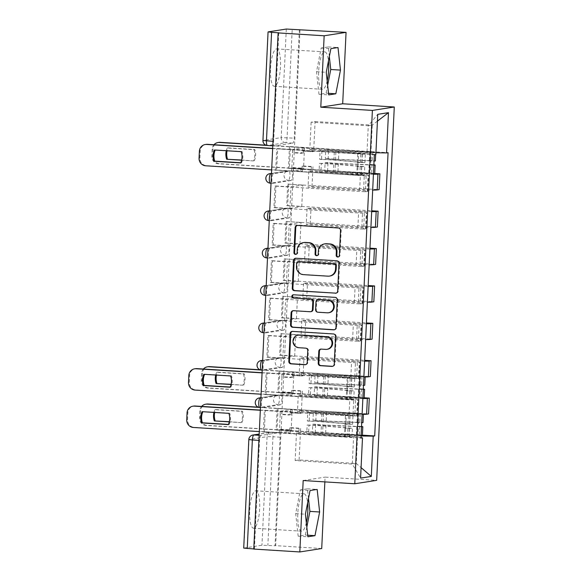 <?xml version="1.0" encoding="UTF-8"?>
<svg xmlns="http://www.w3.org/2000/svg" width="581" height="581" viewBox="0 0 581 581"><rect width="100%" height="100%" fill="white"/><g stroke="black" fill="none" stroke-linecap="round" stroke-linejoin="round"><path stroke-width="0.44" stroke-dasharray="2.9 2.18" d="M338.338 256.918A1.649 1.59 -98.9 0 0 339.994 255.371L341.178 230.381A2.36 2.273 -98.9 0 0 339.013 227.883L298.14 225.334A2.36 2.273 -98.9 0 0 297.349 225.428M296.099 254.282A1.649 1.59 -98.9 0 0 297.755 252.735L297.908 249.496L297.269 249.598M317.219 255.604A1.649 1.59 -98.9 0 0 318.875 254.05L319.027 250.818L318.388 250.919M280.412 404.812L262.343 407.63A4.808 1.264 -86.4 0 1 262.271 407.637A4.808 1.264 -86.4 0 1 261.305 402.902A4.808 1.264 -86.4 0 1 262.801 398.043L280.863 395.225A4.808 1.264 -86.4 0 1 280.943 395.225A4.808 1.264 -86.4 0 1 281.916 399.822A4.808 1.264 -86.4 0 1 280.412 404.812L277.871 404.652A4.808 1.264 93.6 0 0 279.374 399.663A4.808 1.264 93.6 0 0 278.393 395.065A4.808 1.264 93.6 0 0 278.321 395.065L260.913 397.782M282.177 367.432L264.108 370.25A4.808 1.264 -86.4 0 1 264.035 370.25A4.808 1.264 -86.4 0 1 263.062 365.514A4.808 1.264 -86.4 0 1 264.558 360.663L282.627 357.845A4.808 1.264 -86.4 0 1 282.7 357.838A4.808 1.264 -86.4 0 1 283.681 362.435A4.808 1.264 -86.4 0 1 282.177 367.432L279.635 367.272A4.808 1.264 93.6 0 0 281.131 362.275A4.808 1.264 93.6 0 0 280.158 357.678A4.808 1.264 93.6 0 0 280.086 357.685L262.67 360.402M283.942 330.044L265.873 332.869A4.808 1.264 -86.4 0 1 265.8 332.869A4.808 1.264 -86.4 0 1 264.827 328.134A4.808 1.264 -86.4 0 1 266.323 323.283L284.392 320.458A4.808 1.264 -86.4 0 1 284.465 320.458A4.808 1.264 -86.4 0 1 285.445 325.055A4.808 1.264 -86.4 0 1 283.942 330.044L281.393 329.885A4.808 1.264 93.6 0 0 282.896 324.895A4.808 1.264 93.6 0 0 281.923 320.298A4.808 1.264 93.6 0 0 281.843 320.305L264.435 323.021M285.699 292.664L267.638 295.482A4.808 1.264 -86.4 0 1 267.565 295.489A4.808 1.264 -86.4 0 1 266.592 290.754A4.808 1.264 -86.4 0 1 268.088 285.896L286.157 283.078A4.808 1.264 -86.4 0 1 286.23 283.078A4.808 1.264 -86.4 0 1 287.203 287.675A4.808 1.264 -86.4 0 1 285.699 292.664L283.158 292.504A4.808 1.264 93.6 0 0 284.661 287.515A4.808 1.264 93.6 0 0 283.681 282.918A4.808 1.264 93.6 0 0 283.608 282.918L266.2 285.634M287.464 255.284L269.395 258.102A4.808 1.264 -86.4 0 1 269.323 258.102A4.808 1.264 -86.4 0 1 268.357 253.367A4.808 1.264 -86.4 0 1 269.853 248.515L287.915 245.698A4.808 1.264 -86.4 0 1 287.994 245.69A4.808 1.264 -86.4 0 1 288.968 250.288A4.808 1.264 -86.4 0 1 287.464 255.284L284.922 255.124A4.808 1.264 93.6 0 0 286.426 250.128A4.808 1.264 93.6 0 0 285.445 245.531A4.808 1.264 93.6 0 0 285.373 245.538L267.964 248.254M289.229 217.897L271.16 220.715A4.808 1.264 -86.4 0 1 271.087 220.722A4.808 1.264 -86.4 0 1 270.114 215.987A4.808 1.264 -86.4 0 1 271.61 211.135L289.679 208.31A4.808 1.264 -86.4 0 1 289.752 208.31A4.808 1.264 -86.4 0 1 290.732 212.907A4.808 1.264 -86.4 0 1 289.229 217.897L286.68 217.737A4.808 1.264 93.6 0 0 288.183 212.748A4.808 1.264 93.6 0 0 287.21 208.151A4.808 1.264 93.6 0 0 287.137 208.158L269.722 210.874M290.994 180.517L272.925 183.335A4.808 1.264 -86.4 0 1 272.852 183.342A4.808 1.264 -86.4 0 1 271.879 178.607A4.808 1.264 -86.4 0 1 273.375 173.748L291.444 170.93A4.808 1.264 -86.4 0 1 291.517 170.93A4.808 1.264 -86.4 0 1 292.497 175.527A4.808 1.264 -86.4 0 1 290.994 180.517L288.445 180.357A4.808 1.264 93.6 0 0 289.948 175.368A4.808 1.264 93.6 0 0 288.975 170.77A4.808 1.264 93.6 0 0 288.895 170.77L271.487 173.487M270.535 68.376A18.745 4.931 -86.4 0 1 276.687 48.898A18.745 4.931 -86.4 0 1 280.492 66.822A18.745 4.931 -86.4 0 1 274.348 86.308A18.745 4.931 -86.4 0 1 270.535 68.376M327.176 80.861A18.745 4.931 -86.4 0 1 322.47 89.314A18.745 4.931 -86.4 0 1 318.657 71.383A18.745 4.931 -86.4 0 1 324.808 51.905A18.745 4.931 -86.4 0 1 328.447 61.099M249.699 510.263A18.745 4.931 -86.4 0 1 255.843 490.778A18.745 4.931 -86.4 0 1 259.656 508.709A18.745 4.931 -86.4 0 1 253.505 528.187A18.745 4.931 -86.4 0 1 249.699 510.263M306.332 522.74A18.745 4.931 -86.4 0 1 301.633 531.194A18.745 4.931 -86.4 0 1 297.821 513.27A18.745 4.931 -86.4 0 1 303.965 493.785A18.745 4.931 -86.4 0 1 307.603 502.986M243.715 548.101L261.958 545.218L275.031 545.755L280.151 437.202A4.808 1.264 93.6 0 0 279.178 432.605A4.808 1.264 93.6 0 0 279.105 432.613L261.036 435.43L259.141 435.307M321.714 548.529L275.67 545.653L300.014 29.486M324.859 481.896L325.084 477.124L376.677 480.349M275.031 545.755L275.67 545.653M253.774 549.074L254.413 548.972L253.781 548.936M278.757 32.805L273.636 141.357A4.808 1.264 93.6 0 0 274.617 145.954A4.808 1.264 93.6 0 0 274.69 145.954L292.751 143.137L285.583 142.686A4.808 1.264 93.6 0 0 287.087 137.69L292.207 29.137M373.43 174.249A11.054 0.617 -177.3 0 1 364.352 173.901L312.76 170.683L308.801 171.301L360.394 174.518A11.054 0.617 -177.3 0 1 368.499 175.498A11.054 0.617 -177.3 0 1 368.1 175.644L366.153 175.949L365.413 191.766L367.359 191.461A11.054 0.617 2.7 0 0 367.758 191.316A11.054 0.617 2.7 0 0 359.654 190.336L308.061 187.111L312.019 186.494L363.612 189.718A11.054 0.617 2.7 0 0 372.682 190.06M289.418 168.156L288.459 168.301L289.476 146.739L290.435 146.586L289.418 168.156L374.752 173.487M288.459 168.301L303.5 169.245L291.691 171.083L292.708 149.52L277.667 148.576L276.65 170.146L291.691 171.083M276.65 170.146L366.153 175.949M274.951 186.109L275.902 185.964L274.886 207.526L273.934 207.678L274.951 186.109L365.413 191.766M275.902 185.964L290.943 186.9L302.752 185.056L301.735 206.625L286.702 205.689L287.718 184.119L302.752 185.056M287.718 184.119L379.139 189.624M371.666 211.629A11.054 0.617 -177.3 0 1 362.595 211.288L311.002 208.063L307.044 208.681L358.637 211.905A11.054 0.617 -177.3 0 1 366.742 212.886A11.054 0.617 -177.3 0 1 366.342 213.024L364.396 213.329L363.648 229.146L365.594 228.841A11.054 0.617 2.7 0 0 365.994 228.696A11.054 0.617 2.7 0 0 357.889 227.716L306.296 224.498L310.254 223.881L361.847 227.098A11.054 0.617 2.7 0 0 370.918 227.447M288.677 183.966L287.653 205.536L371.709 210.787M287.653 205.536L286.702 205.689M274.886 207.526L289.926 208.47L301.735 206.625M273.934 207.678L364.396 213.329M273.186 223.496L274.145 223.344L273.128 244.913L272.169 245.059L273.186 223.496L363.648 229.146M274.145 223.344L289.178 224.288L300.994 222.443L299.978 244.005L284.937 243.069L285.954 221.499L300.994 222.443M285.954 221.499L377.374 227.004M369.901 249.009A11.054 0.617 -177.3 0 1 360.83 248.668L309.237 245.443L305.279 246.061L356.872 249.285A11.054 0.617 -177.3 0 1 364.977 250.266A11.054 0.617 -177.3 0 1 364.577 250.411L362.631 250.716L361.883 266.526L363.829 266.221A11.054 0.617 2.7 0 0 364.229 266.083A11.054 0.617 2.7 0 0 356.124 265.103L304.531 261.878L308.489 261.261L360.082 264.486A11.054 0.617 2.7 0 0 369.16 264.827M286.912 221.354L285.896 242.916L369.944 248.167M285.896 242.916L284.937 243.069M273.128 244.913L288.161 245.85L299.978 244.005M272.169 245.059L362.631 250.716M271.421 260.876L272.38 260.731L271.363 282.293L270.405 282.446L271.421 260.876L361.883 266.526M272.38 260.731L287.421 261.668L299.23 259.823L298.213 281.393L283.172 280.449L284.189 258.886L299.23 259.823M284.189 258.886L375.609 264.384M368.143 286.397A11.054 0.617 -177.3 0 1 359.065 286.048L307.472 282.831L303.514 283.448L355.107 286.665A11.054 0.617 -177.3 0 1 363.212 287.646A11.054 0.617 -177.3 0 1 362.813 287.791L360.866 288.096L360.118 303.914L362.072 303.609A11.054 0.617 2.7 0 0 362.464 303.464A11.054 0.617 2.7 0 0 354.359 302.483L302.766 299.259L306.724 298.641L358.324 301.866A11.054 0.617 2.7 0 0 367.395 302.214M285.148 258.734L284.131 280.303L368.18 285.554M284.131 280.303L283.172 280.449M271.363 282.293L286.404 283.237L298.213 281.393M270.405 282.446L360.866 288.096M269.657 298.256L270.615 298.111L269.599 319.681L268.64 319.826L269.657 298.256L360.118 303.914M270.615 298.111L285.656 299.048L297.465 297.203L296.448 318.773L281.407 317.836L282.424 296.266L297.465 297.203M282.424 296.266L373.844 301.771M366.379 323.777A11.054 0.617 -177.3 0 1 357.3 323.435L305.708 320.211L301.75 320.828L353.342 324.053A11.054 0.617 -177.3 0 1 361.447 325.033A11.054 0.617 -177.3 0 1 361.055 325.171L359.102 325.476L358.361 341.294L360.307 340.989A11.054 0.617 2.7 0 0 360.707 340.844A11.054 0.617 2.7 0 0 352.602 339.87L301.009 336.646L304.967 336.029L356.56 339.246A11.054 0.617 2.7 0 0 365.631 339.594M283.383 296.121L282.366 317.684L366.415 322.934M282.366 317.684L281.407 317.836M269.599 319.681L284.639 320.618L296.448 318.773M268.64 319.826L359.102 325.476M267.899 335.644L268.85 335.491L267.834 357.061L266.882 357.206L267.899 335.644L358.361 341.294M268.85 335.491L283.891 336.435L295.7 334.591L294.683 356.153L279.65 355.216L280.667 333.647L295.7 334.591M280.667 333.647L372.087 339.151M364.614 361.164A11.054 0.617 -177.3 0 1 355.543 360.816L303.95 357.591L299.992 358.208L351.585 361.433A11.054 0.617 -177.3 0 1 359.69 362.413A11.054 0.617 -177.3 0 1 359.29 362.559L357.344 362.864L356.596 378.674L358.542 378.376A11.054 0.617 2.7 0 0 358.942 378.231A11.054 0.617 2.7 0 0 350.837 377.251L299.244 374.026L303.202 373.409L354.795 376.633A11.054 0.617 2.7 0 0 363.866 376.975M281.625 333.501L280.608 355.071L364.657 360.322M280.608 355.071L279.65 355.216M267.834 357.061L282.874 357.998L294.683 356.153M266.882 357.206L357.344 362.864M266.134 373.024L267.093 372.879L266.076 394.441L265.118 394.593L266.134 373.024L356.596 378.674M267.093 372.879L282.126 373.815L293.942 371.971L292.926 393.54L277.885 392.596L278.902 371.034L293.942 371.971M278.902 371.034L370.322 376.532M362.849 398.544A11.054 0.617 -177.3 0 1 353.778 398.196L302.185 394.978L298.227 395.596L349.82 398.813A11.054 0.617 -177.3 0 1 357.925 399.793A11.054 0.617 -177.3 0 1 357.526 399.939L355.579 400.244L354.831 416.061L356.778 415.756A11.054 0.617 2.7 0 0 357.177 415.611A11.054 0.617 2.7 0 0 349.072 414.631L297.479 411.406L301.437 410.789L353.03 414.013A11.054 0.617 2.7 0 0 362.108 414.362M279.86 370.881L278.844 392.451L364.171 397.782M278.844 392.451L277.885 392.596M266.076 394.441L281.11 395.385L292.926 393.54M265.118 394.593L355.579 400.244M264.37 410.411L265.328 410.259L264.311 431.828L263.353 431.973L264.37 410.411L354.831 416.061M265.328 410.259L280.369 411.195L292.178 409.358L291.161 430.92L276.12 429.984L277.137 408.414L292.178 409.358M277.137 408.414L368.557 413.919M298.227 395.596L297.479 411.406M299.992 358.208L299.244 374.026M301.75 320.828L301.009 336.646M303.514 283.448L302.766 299.259M305.279 246.061L304.531 261.878M307.044 208.681L306.296 224.498M308.801 171.301L308.061 187.111M301.437 410.789L302.185 394.978M303.202 373.409L303.95 357.591M304.967 336.029L305.708 320.211M306.724 298.641L307.472 282.831M308.489 261.261L309.237 245.443M310.254 223.881L311.002 208.063M312.019 186.494L312.76 170.683M313.776 149.114L315.076 121.552L311.118 122.17L368.267 125.743L366.967 153.304L309.818 149.731L313.776 149.114L370.925 152.68L372.225 125.126L368.267 125.743L377.744 114.334M311.118 122.17L309.818 149.731M315.076 121.552L372.225 125.126L377.425 121.138M303.18 480.538L325.084 477.124M296.463 432.976L295.163 460.537L352.311 464.103L356.269 463.485L357.569 435.932L300.421 432.358L296.463 432.976L353.611 436.549L352.311 464.103L360.59 478.098M295.163 460.537L299.121 459.912L356.269 463.485L361.084 467.625M299.121 459.912L300.421 432.358M375.929 152.759L370.925 152.68M366.967 153.304L375.849 154.597M275.692 170.298L276.709 148.729L374.346 154.829M276.709 148.729L277.667 148.576M289.476 146.739L304.517 147.676L292.708 149.52M290.435 146.586L388.072 152.687M278.096 408.269L277.079 429.831L362.406 435.162M263.353 431.973L360.99 438.074M304.517 147.676L303.5 169.245M357.569 435.932L361.084 435.982M277.079 429.831L276.12 429.984M264.311 431.828L279.352 432.765L291.161 430.92M361.012 437.624L353.611 436.549M254.413 548.972L259.533 440.42A4.808 1.264 -86.4 0 1 261.036 435.43M299.375 29.587L294.255 138.14A4.808 1.264 -86.4 0 1 292.751 143.137M289.926 208.47L290.943 186.9M288.161 245.85L289.178 224.288M286.404 283.237L287.421 261.668M284.639 320.618L285.656 299.048M282.874 357.998L283.891 336.435M281.11 395.385L282.126 373.815M279.352 432.765L280.369 411.195M329.34 56.553L328.287 46.93L321.17 48.041L316.522 71.717L318.991 94.289L326.108 93.178L327.655 85.269M326.108 93.178L328.534 93.33M318.991 94.289L328.708 94.899M316.522 71.717L326.239 72.327M321.17 48.041L330.887 48.644M328.287 46.93L338.004 47.533M308.496 498.433L307.443 488.81L300.333 489.921L295.685 513.604L298.155 536.169L305.265 535.057L306.819 527.156M305.265 535.057L307.698 535.21M298.155 536.169L307.872 536.779M295.685 513.604L305.403 514.207M300.333 489.921L310.051 490.531M307.443 488.81L317.161 489.42M325.135 243.817A7.546 7.27 -98.9 0 0 319.027 250.818M304.016 242.495A7.546 7.27 -98.9 0 0 297.908 249.496M336.087 293.165A2.36 2.273 -98.9 0 0 338.316 290.95L339.631 263.193A2.36 2.273 -98.9 0 0 337.467 260.702L296.593 258.146A2.36 2.273 -98.9 0 0 295.802 258.24M298.605 261.61A1.649 1.59 -98.9 0 0 297.269 263.142L296.63 263.244M330.066 275.997A7.546 7.27 -98.9 0 1 328.541 276.062L304.016 274.53A7.546 7.27 -98.9 0 1 297.109 266.556L297.269 263.142M294.182 294.676L293.543 294.778A1.649 1.59 -98.9 0 1 294.182 294.676L335.745 297.276A2.36 2.273 -98.9 0 1 337.902 299.767L336.595 327.524L335.956 327.626M334.365 329.739A2.36 2.273 -98.9 0 0 336.595 327.524M311.169 311.612A2.36 2.273 -98.9 0 1 310.697 311.634L294.117 310.595A2.36 2.273 -98.9 0 0 293.325 310.697M318.533 299.556A2.36 2.273 -98.9 0 0 316.63 301.742L316.26 309.622A2.36 2.273 -98.9 0 0 318.417 312.113L327.895 312.709A6.311 6.079 -98.9 0 0 329.166 312.651M327.553 349.232A6.311 6.079 -98.9 0 1 326.29 349.29L321.801 349.014A2.36 2.273 -98.9 0 0 321.01 349.108M298.699 335.084A6.311 6.079 -98.9 0 0 299.375 347.612L298.736 347.707M305.613 364.628A2.36 2.273 -98.9 0 0 307.843 362.413L308.402 350.532A2.36 2.273 -98.9 0 0 306.245 348.041L299.375 347.612M332.637 366.313A2.36 2.273 -98.9 0 0 334.867 364.098L336.181 336.348A2.36 2.273 -98.9 0 0 334.017 333.85L293.144 331.293A2.36 2.273 -98.9 0 0 292.352 331.395M213.968 144.734A7.212 6.943 -98.9 0 0 212.152 149.223L211.825 156.173A7.212 6.943 -98.9 0 0 218.427 163.791L303.572 169.115L303.718 165.999L302.12 166.246L301.975 169.361L311.227 169.942L312.825 169.688L312.97 166.573L303.718 165.999M303.572 169.115L301.975 169.361M304.429 150.9L304.575 147.785L302.977 148.032L302.832 151.147L313.682 151.481L313.827 148.366L370.511 151.902L338.941 150.733A11.293 0.632 -177.3 0 1 328.592 149.862L328.185 158.49A11.293 0.632 2.7 0 0 338.534 159.361L372.218 160.784L370.104 160.53L369.915 164.605L370.743 164.474L370.337 173.102L219.262 163.668A7.212 6.943 81.1 0 1 212.661 156.042L212.987 149.092A7.212 6.943 81.1 0 1 218.812 142.403M312.825 169.688L369.509 173.232L337.939 172.063A11.293 0.632 -177.3 0 1 327.59 171.192L324.714 171.119A14.416 0.806 2.7 0 0 337.931 172.237L373.452 173.784M327.59 171.192L327.996 162.564A11.293 0.632 2.7 0 0 338.345 163.435L372.029 164.859L369.915 164.605L369.509 173.232M327.996 162.564L325.12 162.498L324.714 171.119M325.12 162.498A14.416 0.806 2.7 0 0 338.338 163.61L373.859 165.157M373.881 164.743L370.743 164.474L370.939 160.4L375.341 160.937M374.745 173.632L370.337 173.102M241.667 160.015L253.469 160.937A15.019 14.467 -98.9 0 0 253.999 149.673L227.2 148.002A15.019 14.467 -98.9 0 0 226.27 150.733M253.469 160.937L241.623 160.196M304.575 147.785L266.81 145.424M328.185 158.49L325.316 158.424A14.416 0.806 2.7 0 0 338.527 159.535L374.048 161.082M328.592 149.862L325.723 149.796L325.316 158.424M325.723 149.796A14.416 0.806 2.7 0 0 338.934 150.907L369.727 152.36L375.747 152.309L371.346 151.779L266.011 145.192M254.296 160.806A15.019 14.467 -98.9 0 0 254.827 149.542L228.028 147.872A15.019 14.467 -98.9 0 0 227.062 150.784M302.832 151.147L312.084 151.728L312.237 148.613L302.977 148.032M312.237 148.613L313.827 148.366M312.084 151.728L313.682 151.481M311.227 169.942L311.372 166.827L312.97 166.573M311.372 166.827L302.12 166.246M370.511 151.902L370.104 160.53L370.939 160.4L371.346 151.779M254.827 149.542L253.999 149.673M228.028 147.872L227.2 148.002M272.671 148.402L292.635 149.651L292.49 152.767L294.088 152.512L294.233 149.397L303.485 149.978L301.895 150.225L301.742 153.34L292.49 152.767M292.635 149.651L294.233 149.397M291.778 167.858L291.633 170.974L293.231 170.727L293.376 167.611L291.778 167.858L301.031 168.439L300.885 171.555L357.569 175.099L359.806 174.91L333.32 172.782A11.293 0.632 2.7 0 0 320.915 172.23L321.322 163.602A11.293 0.632 -177.3 0 1 333.726 164.154L361.622 166.486L357.976 166.471L358.172 162.397L357.337 162.527L357.743 153.9L272.663 148.583M301.895 150.225L358.579 153.769L360.808 153.58L334.329 151.452A11.293 0.632 2.7 0 0 321.918 150.9L320.08 150.675A14.416 0.806 -177.3 0 1 335.92 151.38L362.406 153.5L365.34 153.929L357.743 153.9M321.918 150.9L321.511 159.528A11.293 0.632 -177.3 0 1 333.922 160.08L361.818 162.411L358.172 162.397L358.579 153.769M321.511 159.528L319.673 159.303L320.08 150.675M319.673 159.303A14.416 0.806 -177.3 0 1 335.513 160.007L364.933 162.557L357.337 162.527L357.148 166.602L364.745 166.631L335.317 164.082A14.416 0.806 -177.3 0 0 319.477 163.377L321.322 163.602M241.231 151.663L242.059 151.539A15.019 14.467 81.1 0 1 241.529 162.796L240.774 162.753M242.059 151.539L215.26 149.862A15.019 14.467 81.1 0 0 215.181 150.036M291.633 170.974L206.487 165.658A7.212 6.943 81.1 0 1 199.886 158.032L200.22 151.089A7.212 6.943 81.1 0 1 206.044 144.4M320.915 172.23L319.071 172.005L319.477 163.377M319.071 172.005A14.416 0.806 -177.3 0 1 334.91 172.702L361.397 174.83L364.338 175.259L356.741 175.222L271.654 169.913M293.376 167.611L302.628 168.192L302.483 171.308L293.231 170.727M302.483 171.308L300.885 171.555M302.628 168.192L301.031 168.439M303.485 149.978L303.34 153.094L301.742 153.34M303.34 153.094L294.088 152.512M357.569 175.099L357.976 166.471L357.148 166.602L356.741 175.222M240.701 162.927L241.529 162.796M214.433 149.992L215.26 149.862M203.394 369.029A7.212 6.943 -98.9 0 0 201.578 373.518L201.251 380.468A7.212 6.943 -98.9 0 0 207.853 388.093L292.991 393.41L293.136 390.294L291.546 390.541L291.393 393.657L300.653 394.238L302.243 393.991L302.396 390.875L293.136 390.294M292.991 393.41L291.393 393.657M293.848 375.195L294.001 372.08L292.403 372.334L292.258 375.449L303.108 375.776L303.253 372.661L359.937 376.205L328.367 375.028A11.293 0.632 -177.3 0 1 318.018 374.157L317.611 382.785A11.293 0.632 2.7 0 0 327.96 383.656L361.643 385.087L359.53 384.825L359.334 388.9L360.169 388.769L359.762 397.397L208.681 387.963A7.212 6.943 81.1 0 1 202.079 380.337L202.406 373.387A7.212 6.943 81.1 0 1 208.238 366.698M302.243 393.991L358.927 397.527L327.357 396.358A11.293 0.632 -177.3 0 1 317.008 395.487L314.139 395.421A14.416 0.806 2.7 0 0 327.35 396.532L362.871 398.079M317.008 395.487L317.415 386.859A11.293 0.632 2.7 0 0 327.764 387.73L361.455 389.154L359.334 388.9L358.927 397.527M317.415 386.859L314.546 386.793L314.139 395.421M314.546 386.793A14.416 0.806 2.7 0 0 327.757 387.905L363.278 389.452M363.299 389.038L360.169 388.769L360.358 384.702L364.766 385.232M364.164 397.934L359.762 397.397M231.093 384.317L242.887 385.232A15.019 14.467 -98.9 0 0 243.417 373.968L216.619 372.298A15.019 14.467 -98.9 0 0 215.696 375.028M242.887 385.232L231.049 384.491M294.001 372.08L260.862 370.01M317.611 382.785L314.735 382.719A14.416 0.806 2.7 0 0 327.953 383.83L363.474 385.377M318.018 374.157L315.142 374.091L314.735 382.719M315.142 374.091A14.416 0.806 2.7 0 0 328.359 375.203L359.152 376.655L365.173 376.604L360.765 376.074L260.063 369.777M243.715 385.101A15.019 14.467 -98.9 0 0 244.252 373.837L217.454 372.167A15.019 14.467 -98.9 0 0 216.481 375.079M292.258 375.449L301.51 376.023L301.655 372.908L292.403 372.334M301.655 372.908L303.253 372.661M301.51 376.023L303.108 375.776M300.653 394.238L300.798 391.122L302.396 390.875M300.798 391.122L291.546 390.541M359.937 376.205L359.53 384.825L360.358 384.702L360.765 376.074M244.252 373.837L243.417 373.968M217.454 372.167L216.619 372.298M262.096 372.697L282.061 373.946L281.916 377.062L283.506 376.808L283.659 373.699L292.911 374.273L291.313 374.52L291.168 377.635L281.916 377.062M282.061 373.946L283.659 373.699M281.204 392.16L281.051 395.269L282.649 395.022L282.794 391.906L281.204 392.16L290.456 392.734L290.311 395.85L346.995 399.394L349.225 399.205L322.745 397.077A11.293 0.632 2.7 0 0 310.334 396.525L310.741 387.897A11.293 0.632 -177.3 0 1 323.152 388.449L351.047 390.781L347.402 390.766L347.591 386.692L346.763 386.823L347.169 378.195L262.082 372.879M291.313 374.52L347.997 378.064L350.234 377.875L323.748 375.747A11.293 0.632 2.7 0 0 311.343 375.203L309.499 374.97A14.416 0.806 -177.3 0 1 325.338 375.675L351.825 377.803L354.766 378.231L347.169 378.195M311.343 375.203L310.937 383.823A11.293 0.632 -177.3 0 1 323.341 384.375L351.236 386.706L347.591 386.692L347.997 378.064M310.937 383.823L309.092 383.598L309.499 374.97M309.092 383.598A14.416 0.806 -177.3 0 1 324.932 384.302L354.359 386.852L346.763 386.823L346.566 390.897L354.163 390.926L324.743 388.377A14.416 0.806 -177.3 0 0 308.903 387.672L310.741 387.897M230.65 375.965L231.485 375.834A15.019 14.467 81.1 0 1 230.947 387.099L230.199 387.048M231.485 375.834L204.686 374.157A15.019 14.467 81.1 0 0 204.606 374.331M281.051 395.269L195.913 389.953A7.212 6.943 81.1 0 1 189.312 382.327L189.638 375.384A7.212 6.943 81.1 0 1 195.47 368.695M310.334 396.525L308.496 396.3L308.903 387.672M308.496 396.3A14.416 0.806 -177.3 0 1 324.336 397.005L350.822 399.125L353.756 399.554L346.16 399.525L261.08 394.208M282.794 391.906L292.054 392.487L291.902 395.603L282.649 395.022M291.902 395.603L290.311 395.85M292.054 392.487L290.456 392.734M292.911 374.273L292.766 377.389L291.168 377.635M292.766 377.389L283.506 376.808M346.995 399.394L347.402 390.766L346.566 390.897L346.16 399.525M230.12 387.222L230.947 387.099M203.851 374.287L204.686 374.157M201.629 406.409A7.212 6.943 -98.9 0 0 199.813 410.898L199.486 417.848A7.212 6.943 -98.9 0 0 206.088 425.474L291.226 430.79L291.379 427.674L289.781 427.928L289.636 431.044L298.888 431.618L300.486 431.371L300.631 428.255L291.379 427.674M291.226 430.79L289.636 431.044M292.09 412.583L292.236 409.467L290.638 409.714L290.493 412.83L301.343 413.156L301.488 410.041L358.172 413.585L326.602 412.408A11.293 0.632 -177.3 0 1 316.253 411.537L315.846 420.165A11.293 0.632 2.7 0 0 326.195 421.036L359.879 422.467L357.765 422.213L357.576 426.287L358.404 426.156L357.998 434.784L206.916 425.343A7.212 6.943 81.1 0 1 200.314 417.717L200.641 410.774A7.212 6.943 81.1 0 1 206.473 404.085M300.486 431.371L357.17 434.908L325.6 433.738A11.293 0.632 -177.3 0 1 315.251 432.867L312.375 432.801A14.416 0.806 2.7 0 0 325.585 433.913L361.113 435.459M315.251 432.867L315.657 424.239A11.293 0.632 2.7 0 0 326.006 425.11L359.69 426.541L357.576 426.287L357.17 434.908M315.657 424.239L312.781 424.174L312.375 432.801M312.781 424.174A14.416 0.806 2.7 0 0 325.992 425.285L361.52 426.832M361.535 426.418L358.404 426.156L358.593 422.082L363.002 422.612M362.399 435.314L357.998 434.784M229.328 421.697L241.122 422.612A15.019 14.467 -98.9 0 0 241.66 411.355L214.861 409.678A15.019 14.467 -98.9 0 0 213.931 412.408M241.122 422.612L229.284 421.871M292.236 409.467L259.097 407.397M315.846 420.165L312.977 420.099A14.416 0.806 2.7 0 0 326.188 421.21L361.709 422.757M316.253 411.537L313.384 411.471L312.977 420.099M313.384 411.471A14.416 0.806 2.7 0 0 326.595 412.583L357.388 414.042L363.408 413.984L359 413.454L258.298 407.165M241.957 422.481A15.019 14.467 -98.9 0 0 242.488 411.225L215.689 409.547A15.019 14.467 -98.9 0 0 214.716 412.459M290.493 412.83L299.745 413.411L299.89 410.295L290.638 409.714M299.89 410.295L301.488 410.041M299.745 413.411L301.343 413.156M298.888 431.618L299.033 428.502L300.631 428.255M299.033 428.502L289.781 427.928M358.172 413.585L357.765 422.213L358.593 422.082L359 413.454M242.488 411.225L241.66 411.355M215.689 409.547L214.861 409.678M260.332 410.077L280.296 411.326L280.151 414.442L281.749 414.195L281.894 411.079L291.146 411.66L289.549 411.907L289.403 415.023L280.151 414.442M280.296 411.326L281.894 411.079M279.439 429.541L279.294 432.656L280.884 432.409L281.037 429.294L279.439 429.541L288.692 430.114L288.546 433.23L345.23 436.774L347.467 436.585L320.981 434.457A11.293 0.632 2.7 0 0 308.569 433.913L308.976 425.285A11.293 0.632 -177.3 0 1 321.387 425.829L349.283 428.161L345.637 428.146L345.826 424.072L344.998 424.203L345.404 415.575L260.324 410.259M289.549 411.907L346.232 415.444L348.469 415.255L321.983 413.135A11.293 0.632 2.7 0 0 309.579 412.583L307.734 412.357A14.416 0.806 -177.3 0 1 323.581 413.055L350.06 415.183L353.001 415.611L345.404 415.575M309.579 412.583L309.172 421.21A11.293 0.632 -177.3 0 1 321.576 421.762L349.471 424.086L345.826 424.072L346.232 415.444M309.172 421.21L307.327 420.978L307.734 412.357M307.327 420.978A14.416 0.806 -177.3 0 1 323.174 421.683L352.594 424.239L344.998 424.203L344.809 428.277L352.406 428.313L322.978 425.757A14.416 0.806 -177.3 0 0 307.138 425.052L308.976 425.285M228.885 413.345L229.72 413.214A15.019 14.467 81.1 0 1 229.19 424.479L228.435 424.428M229.72 413.214L202.922 411.544A15.019 14.467 81.1 0 0 202.842 411.718M279.294 432.656L194.148 427.333A7.212 6.943 81.1 0 1 187.547 419.714L187.874 412.764A7.212 6.943 81.1 0 1 193.705 406.075M308.569 433.913L306.732 433.68L307.138 425.052M306.732 433.68A14.416 0.806 -177.3 0 1 322.571 434.385L349.058 436.513L351.999 436.941L344.402 436.905L259.315 431.589M281.037 429.294L290.289 429.867L290.144 432.983L280.884 432.409M290.144 432.983L288.546 433.23M290.289 429.867L288.692 430.114M291.146 411.66L291.001 414.769L289.403 415.023M291.001 414.769L281.749 414.195M345.23 436.774L345.637 428.146L344.809 428.277L344.402 436.905M228.355 424.609L229.19 424.479M202.094 411.668L202.922 411.544M339.994 255.371L339.362 255.473M297.755 252.735L297.116 252.829M318.875 254.05L318.235 254.151M280.863 395.225L278.321 395.065A4.808 4.626 -98.9 0 0 273.469 399.568A4.808 4.626 81.1 0 0 277.871 404.652L259.801 407.47A4.808 4.626 81.1 0 1 259.286 397.934M282.627 357.845L280.086 357.685A4.808 4.626 -98.9 0 0 275.227 362.188A4.808 4.626 81.1 0 0 279.635 367.272L261.566 370.09A4.808 4.626 81.1 0 1 261.051 360.547M284.392 320.458L281.843 320.305A4.808 4.626 -98.9 0 0 276.992 324.808A4.808 4.626 81.1 0 0 281.393 329.885L263.331 332.71A4.808 4.626 81.1 0 1 262.815 323.167M286.157 283.078L283.608 282.918A4.808 4.626 -98.9 0 0 278.757 287.421A4.808 4.626 81.1 0 0 283.158 292.504L265.089 295.322A4.808 4.626 81.1 0 1 264.573 285.787M287.915 245.698L285.373 245.538A4.808 4.626 -98.9 0 0 280.521 250.041A4.808 4.626 81.1 0 0 284.922 255.124L266.853 257.942A4.808 4.626 81.1 0 1 266.338 248.399M289.679 208.31L287.137 208.158A4.808 4.626 -98.9 0 0 282.279 212.661A4.808 4.626 81.1 0 0 286.68 217.737L268.618 220.562A4.808 4.626 81.1 0 1 268.102 211.019M291.444 170.93L288.895 170.77A4.808 4.626 -98.9 0 0 284.044 175.273A4.808 4.626 81.1 0 0 288.445 180.357L270.376 183.175A4.808 4.626 81.1 0 1 269.867 173.639M279.105 432.613L271.93 432.162L259.191 434.145M243.889 548.036L249.009 439.483L267.078 436.665L261.958 545.218M274.69 145.954L267.514 145.504L285.583 142.686A4.808 4.626 -98.9 0 1 281.182 137.603L263.113 140.42L268.233 31.868M286.302 29.05L281.182 137.603L294.255 138.14M349.072 414.631L349.82 398.813M350.837 377.251L351.585 361.433M352.602 339.87L353.342 324.053M354.359 302.483L355.107 286.665M356.124 265.103L356.872 249.285M357.889 227.716L358.637 211.905M359.654 190.336L360.394 174.518M262.343 407.63L259.801 407.47M262.801 398.043L260.905 397.927M264.108 370.25L261.566 370.09M264.558 360.663L262.663 360.547M265.873 332.869L263.331 332.71M266.323 323.283L264.428 323.159M267.638 295.482L265.089 295.322M268.088 285.896L266.192 285.779M269.395 258.102L266.853 257.942M269.853 248.515L267.957 248.399M271.16 220.715L268.618 220.562M271.61 211.135L269.715 211.012M272.925 183.335L270.376 183.175M273.375 173.748L271.48 173.632M353.03 414.013L353.778 398.196M354.795 376.633L355.543 360.816M358.542 378.376L359.29 362.559M356.56 339.246L357.3 323.435M360.307 340.989L361.055 325.171M358.324 301.866L359.065 286.048M362.072 303.609L362.813 287.791M360.082 264.486L360.83 248.668M363.829 266.221L364.577 250.411M361.847 227.098L362.595 211.288M365.594 228.841L366.342 213.024M363.612 189.718L364.352 173.901M367.359 191.461L368.1 175.644M356.778 415.756L357.526 399.939M273.636 141.357L273.005 141.321M259.533 440.42L258.901 440.383M280.151 437.202L272.983 436.752A4.808 1.264 93.6 0 0 272.002 432.155A4.808 1.264 93.6 0 0 271.93 432.162A4.808 4.626 81.1 0 0 267.078 436.665L272.983 436.752L267.863 545.305M252.895 435.024A4.808 4.626 81.1 0 0 249.009 439.483L248.835 439.548M262.939 140.486L263.113 140.42A4.808 4.626 -98.9 0 0 267.514 145.504M298.14 225.334L297.501 225.435M339.013 227.883L338.374 227.984M341.178 230.381L340.539 230.483M296.593 258.146L295.954 258.247M337.467 260.702L336.827 260.796M339.631 263.193L338.992 263.295M338.316 290.95L337.684 291.045M297.109 266.556L296.47 266.65M304.016 274.53L303.376 274.631M328.541 276.062L327.909 276.164M337.902 299.767L337.263 299.869M294.117 310.595L293.478 310.697M310.697 311.634L310.058 311.736M335.745 297.276L335.106 297.378M327.895 312.709L327.263 312.81M316.63 301.742L315.991 301.844M316.26 309.622L315.621 309.724M318.417 312.113L317.778 312.215M321.801 349.014L321.162 349.108M326.29 349.29L325.65 349.392M306.245 348.041L305.606 348.142M308.402 350.532L307.77 350.633M307.843 362.413L307.204 362.515M293.144 331.293L292.504 331.395M334.017 333.85L333.378 333.952M336.181 336.348L335.542 336.443M334.867 364.098L334.235 364.2M369.138 164.888L368.732 173.516M338.345 163.435L337.939 172.063M338.338 163.61L337.931 172.237M369.131 165.062L368.724 173.69M369.741 152.186L369.334 160.814M338.941 150.733L338.534 159.361M338.934 150.907L338.527 159.535M369.727 152.36L369.32 160.988M219.262 163.668L218.427 163.791M212.661 156.042L211.825 156.173M212.987 149.092L212.152 149.223M360.402 162.208L360.808 153.58M333.922 160.08L334.329 151.452M335.513 160.007L335.92 151.38M361.999 162.128L362.406 153.5M359.806 174.91L360.213 166.282M333.32 172.782L333.726 164.154M334.91 172.702L335.317 164.082M361.397 174.83L361.803 166.202M205.659 165.788L206.487 165.658M199.385 151.213L200.22 151.089M199.058 158.163L199.886 158.032M358.564 389.183L358.157 397.811M327.764 387.73L327.357 396.358M327.757 387.905L327.35 396.532M358.557 389.357L358.15 397.985M359.16 376.481L358.753 385.109M328.367 375.028L327.96 383.656M328.359 375.203L327.953 383.83M359.152 376.655L358.746 385.283M208.681 387.963L207.853 388.093M202.079 380.337L201.251 380.468M202.406 373.387L201.578 373.518M349.827 386.503L350.234 377.875M323.341 384.375L323.748 375.747M324.932 384.302L325.338 375.675M351.418 386.423L351.825 377.803M349.225 399.205L349.631 390.577M322.745 397.077L323.152 388.449M324.336 397.005L324.743 388.377M350.822 399.125L351.229 390.497M195.085 390.083L195.913 389.953M188.81 375.508L189.638 375.384M188.484 382.458L189.312 382.327M356.799 426.563L356.393 435.191M326.006 425.11L325.6 433.738M325.992 425.285L325.585 433.913M356.792 426.737L356.385 435.365M357.402 413.861L356.995 422.489M326.602 412.408L326.195 421.036M326.595 412.583L326.188 421.21M357.388 414.042L356.981 422.663M206.916 425.343L206.088 425.474M200.314 417.717L199.486 417.848M200.641 410.774L199.813 410.898M348.063 423.883L348.469 415.255M321.576 421.762L321.983 413.135M323.174 421.683L323.581 413.055M349.653 423.81L350.06 415.183M347.467 436.585L347.874 427.957M320.981 434.457L321.387 425.829M322.571 434.385L322.978 425.757M349.058 436.513L349.464 427.885M193.32 427.463L194.148 427.333M187.046 412.895L187.874 412.764M186.719 419.845L187.547 419.714M338.665 256.904L338.026 257.005M296.419 254.267L295.787 254.362M317.546 255.582L316.906 255.684M280.943 395.225L278.393 395.065A4.808 4.808 0 0 0 277.355 395.109L260.913 397.68M282.7 357.838L280.158 357.678A4.808 4.808 0 0 0 279.12 357.729L262.677 360.293M284.465 320.458L281.923 320.298A4.808 4.808 0 0 0 280.877 320.349L264.442 322.913M286.23 283.078L283.681 282.918A4.808 4.808 0 0 0 282.642 282.962L266.207 285.532M287.994 245.69L285.445 245.531A4.808 4.808 0 0 0 284.407 245.581L267.964 248.145M289.752 208.31L287.21 208.151A4.808 4.808 0 0 0 286.172 208.201L269.729 210.765M291.517 170.93L288.975 170.77A4.808 4.808 0 0 0 287.929 170.814L271.494 173.385M324.808 51.905L276.687 48.898M303.965 493.785L255.843 490.778M301.633 531.194L253.505 528.187M322.47 89.314L274.348 86.308M272.852 183.342L271.029 183.226M271.087 220.722L269.264 220.606M269.323 258.102L267.5 257.993M267.565 295.489L265.742 295.373M265.8 332.869L263.977 332.753M264.035 370.25L262.213 370.141M262.271 407.637L260.448 407.521M357.177 415.611L357.925 399.793M367.758 191.316L368.499 175.498M365.994 228.696L366.742 212.886M364.229 266.083L364.977 250.266M362.464 303.464L363.212 287.646M360.707 340.844L361.447 325.033M358.942 378.231L359.69 362.413M274.617 145.954L272.794 145.846M279.178 432.605L272.002 432.155A4.808 4.808 0 0 0 270.964 432.206L259.199 434.043M297.661 225.355L297.022 225.457M296.114 258.167L295.475 258.269M336.414 293.136L335.774 293.238M334.685 329.71L334.046 329.812M293.645 310.617L293.006 310.719M293.855 294.69L293.216 294.792M321.329 349.036L320.69 349.13M305.94 364.599L305.301 364.701M292.664 331.323L292.025 331.417M332.964 366.291L332.325 366.386M372.029 164.859L371.622 173.487M372.624 152.164L372.218 160.784M375.747 152.309L375.638 154.626M361.818 162.411L362.224 153.783M364.933 162.557L365.34 153.929M361.215 175.113L361.622 166.486M364.338 175.259L364.745 166.631M361.455 389.154L361.048 397.782M362.05 376.459L361.643 385.087M365.173 376.604L365.151 376.982M351.236 386.706L351.643 378.078M354.359 386.852L354.766 378.231M350.641 399.408L351.047 390.781M353.756 399.554L354.163 390.926M359.69 426.541L359.283 435.169M360.285 413.839L359.879 422.467M363.408 413.984L363.386 414.362M349.471 424.086L349.878 415.466M352.594 424.239L353.001 415.611M348.876 436.789L349.283 428.161M351.999 436.941L352.406 428.313"/><path stroke-width="0.87" d="M337.692 257.02A1.649 1.59 -98.9 0 0 339.362 255.473L340.539 230.483A2.36 2.273 -98.9 0 0 338.374 227.984L297.501 225.435A2.36 2.273 -98.9 0 0 295.119 227.643L293.942 252.633A1.649 1.59 -98.9 0 0 295.787 254.362A1.649 1.59 -98.9 0 0 297.116 252.829L297.269 249.598A7.546 7.27 -98.9 0 1 304.894 242.524L308.3 242.742A7.546 7.27 -98.9 0 1 315.214 250.716L315.062 253.955A1.649 1.59 -98.9 0 0 316.906 255.684A1.649 1.59 -98.9 0 0 318.235 254.151L318.388 250.919A7.546 7.27 -98.9 0 1 326.014 243.846L329.42 244.056A7.546 7.27 -98.9 0 1 336.334 252.038L336.181 255.27A1.649 1.59 -98.9 0 0 337.692 257.02M338.331 256.918A1.649 1.59 -98.9 0 0 338.338 256.918A1.649 1.59 -98.9 0 1 336.82 255.175L336.181 255.27M296.092 254.282A1.649 1.59 -98.9 0 0 296.099 254.282A1.649 1.59 -98.9 0 1 294.574 252.532L293.942 252.633M317.211 255.596A1.649 1.59 -98.9 0 0 317.219 255.604A1.649 1.59 -98.9 0 1 315.701 253.853L315.062 253.955M328.447 61.099A18.745 4.931 -86.4 0 1 328.621 69.829A18.745 4.931 -86.4 0 1 327.176 80.861M307.603 502.986A18.745 4.931 -86.4 0 1 307.777 511.716A18.745 4.931 -86.4 0 1 306.332 522.74M318.221 363.198A2.36 2.273 -98.9 0 0 320.378 365.696L331.853 366.408A2.36 2.273 -98.9 0 0 334.235 364.2L335.542 336.443A2.36 2.273 -98.9 0 0 333.378 333.952L292.504 331.395A2.36 2.273 -98.9 0 0 290.122 333.61L288.815 361.36A2.36 2.273 -98.9 0 0 290.972 363.859L304.822 364.723A2.36 2.273 -98.9 0 0 307.204 362.515L307.77 350.633A2.36 2.273 -98.9 0 0 305.606 348.142L298.736 347.707A6.311 6.079 -98.9 0 1 298.06 335.186A6.311 6.079 -98.9 0 1 299.331 335.128L326.239 336.806A6.311 6.079 -98.9 0 1 326.914 349.334A6.311 6.079 -98.9 0 1 325.65 349.392L321.162 349.108A2.36 2.273 -98.9 0 0 318.78 351.323L318.221 363.198L318.86 363.103A2.36 2.273 -98.9 0 0 321.017 365.594L332.485 366.313A2.36 2.273 -98.9 0 0 332.637 366.313M320.792 107.194L342.688 103.774L346.058 32.362L324.154 35.782L320.792 107.194L372.385 110.419L354.78 483.762L303.18 480.538L299.818 551.95L253.774 549.074L278.117 32.906L278.757 32.805L271.581 32.354L266.461 140.914A4.808 1.264 93.6 0 0 267.442 145.511A4.808 1.264 93.6 0 0 267.514 145.504M324.154 35.782L278.117 32.906M335.302 293.26A2.36 2.273 -98.9 0 0 337.684 291.045L338.992 263.295A2.36 2.273 -98.9 0 0 336.827 260.796L295.954 258.247A2.36 2.273 -98.9 0 0 293.572 260.455L292.265 288.212A2.36 2.273 -98.9 0 0 294.422 290.703L335.934 293.158A2.36 2.273 -98.9 0 0 336.087 293.165M337.263 299.869L335.956 327.626A2.36 2.273 -98.9 0 1 333.574 329.834L292.693 327.277A2.36 2.273 -98.9 0 1 290.536 324.786L291.096 312.905A2.36 2.273 -98.9 0 1 293.478 310.697L310.058 311.736A2.36 2.273 -98.9 0 0 312.44 309.52L312.81 301.641A2.36 2.273 -98.9 0 0 310.653 299.15L293.39 298.068A1.649 1.59 -98.9 0 1 293.216 294.792A1.649 1.59 -98.9 0 1 293.543 294.778L335.106 297.378A2.36 2.273 -98.9 0 1 337.263 299.869M346.058 32.362L286.302 29.05L268.233 31.868L271.581 32.354M342.688 103.774L394.281 106.998L376.677 480.349L354.78 483.762M299.818 551.95L321.714 548.529L324.859 481.896M253.781 548.936L243.715 548.101L248.835 439.548L252.357 439.97L247.245 548.529M372.682 190.06A11.054 0.617 2.7 0 0 377.192 189.922L377.933 174.111A11.054 0.617 -177.3 0 1 373.43 174.249M377.933 174.111L379.88 173.806L374.752 173.487M377.192 189.922L379.139 189.624L379.88 173.806M371.709 210.787L378.122 211.186L376.168 211.491A11.054 0.617 -177.3 0 1 371.666 211.629M370.918 227.447A11.054 0.617 2.7 0 0 375.428 227.309L377.374 227.004L378.122 211.186M369.944 248.167L376.357 248.574L374.411 248.871A11.054 0.617 -177.3 0 1 369.901 249.009M369.16 264.827A11.054 0.617 2.7 0 0 373.663 264.689L375.609 264.384L376.357 248.574M368.18 285.554L374.592 285.954L372.646 286.259A11.054 0.617 -177.3 0 1 368.143 286.397M367.395 302.214A11.054 0.617 2.7 0 0 371.898 302.076L373.844 301.771L374.592 285.954M366.415 322.934L372.828 323.334L370.881 323.639A11.054 0.617 -177.3 0 1 366.379 323.777M365.631 339.594A11.054 0.617 2.7 0 0 370.141 339.457L372.087 339.151L372.828 323.334M364.657 360.322L371.07 360.721L369.124 361.026A11.054 0.617 -177.3 0 1 364.614 361.164M363.866 376.975A11.054 0.617 2.7 0 0 368.376 376.837L370.322 376.532L371.07 360.721M364.171 397.782L369.305 398.101L367.359 398.406A11.054 0.617 -177.3 0 1 362.849 398.544M362.108 414.362A11.054 0.617 2.7 0 0 366.611 414.224L368.557 413.919L369.305 398.101M361.084 435.982L373.213 436.164L371.317 476.427L360.59 478.098L362.486 437.842L360.99 438.074L374.346 154.829L375.849 154.597L377.744 114.334L388.471 112.663L386.568 152.919L375.929 152.759M373.213 436.164L374.716 435.932L388.072 152.687L386.568 152.919M372.385 110.419L394.281 106.998M335.825 93.788L340.466 70.105L338.004 47.533L330.887 48.644L326.239 72.327L328.708 94.899L335.825 93.788L328.534 93.33M314.982 535.667L319.63 511.992L317.161 489.42L310.051 490.531L305.403 514.207L307.872 536.779L314.982 535.667L307.698 535.21M362.406 435.162L374.716 435.932M362.486 437.842L361.012 437.624M388.471 112.663L377.425 121.138M361.084 467.625L371.317 476.427M327.655 85.269L330.749 69.502L329.34 56.553M330.749 69.502L340.466 70.105M306.819 527.156L309.913 511.382L308.496 498.433M309.913 511.382L319.63 511.992M336.82 255.175L336.973 251.936A7.546 7.27 -98.9 0 0 330.059 243.955L329.42 244.056M324.496 243.918L325.135 243.817A7.546 7.27 -98.9 0 1 326.653 243.744L330.059 243.955M303.376 242.597L304.016 242.495A7.546 7.27 -98.9 0 1 305.533 242.43L308.939 242.64A7.546 7.27 -98.9 0 1 315.853 250.622L315.701 253.853M297.349 225.428A2.36 2.273 -98.9 0 0 295.758 227.541L294.574 252.532M295.802 258.24A2.36 2.273 -98.9 0 0 294.211 260.353L292.897 288.111A2.36 2.273 -98.9 0 0 295.061 290.602L335.934 293.158M335.687 265.684A1.649 1.59 -98.9 0 0 334.177 263.934L298.293 261.697A1.649 1.59 -98.9 0 0 296.63 263.244L296.47 266.65A7.546 7.27 -98.9 0 0 303.376 274.631L327.909 276.164A7.546 7.27 -98.9 0 0 335.527 269.09L335.687 265.684L336.326 265.582A1.649 1.59 -98.9 0 0 334.816 263.839L334.177 263.934M297.966 261.711L298.605 261.61A1.649 1.59 -98.9 0 1 298.932 261.595L334.816 263.839M329.427 276.091L330.066 275.997A7.546 7.27 -98.9 0 0 336.167 268.996L335.527 269.09M336.326 265.582L336.167 268.996M293.325 310.697A2.36 2.273 -98.9 0 0 291.735 312.81L291.175 324.685A2.36 2.273 -98.9 0 0 293.332 327.183L334.213 329.732A2.36 2.273 -98.9 0 0 334.365 329.739M310.53 311.714L311.169 311.612A2.36 2.273 -98.9 0 0 313.079 309.426L313.45 301.546A2.36 2.273 -98.9 0 0 311.285 299.048L293.39 298.068M293.536 294.778A1.649 1.59 -98.9 0 0 294.03 297.973M327.263 312.81A6.311 6.079 -98.9 0 0 333.632 306.238A6.311 6.079 -98.9 0 0 327.851 300.224L318.373 299.629A2.36 2.273 -98.9 0 0 315.991 301.844L315.621 309.724A2.36 2.273 -98.9 0 0 317.778 312.215L327.263 312.81M328.526 312.752L329.166 312.651A6.311 6.079 -98.9 0 0 328.49 300.123L327.851 300.224M317.894 299.651L318.533 299.556A2.36 2.273 -98.9 0 1 319.013 299.535L328.49 300.123M321.01 349.108A2.36 2.273 -98.9 0 0 319.419 351.222L318.86 363.103M326.914 349.334L327.553 349.232A6.311 6.079 -98.9 0 0 326.878 336.704L326.239 336.806M298.06 335.186L298.699 335.084A6.311 6.079 -98.9 0 1 299.97 335.026L326.878 336.704M292.352 331.395A2.36 2.273 -98.9 0 0 290.761 333.509L289.447 361.266A2.36 2.273 -98.9 0 0 291.611 363.757L305.461 364.621A2.36 2.273 -98.9 0 0 305.613 364.628M373.859 165.157L375.152 165.011L373.881 164.743M373.452 173.784L374.745 173.632L375.152 165.011M241.623 160.196L226.67 159.259A15.019 14.467 -98.9 0 1 226.27 150.733M266.81 145.424L219.436 142.468A7.212 6.943 -98.9 0 0 213.968 144.734M374.048 161.082L375.341 160.937L375.638 154.626M241.667 160.015L226.67 159.259M227.062 150.784A15.019 14.467 -98.9 0 0 227.498 159.136M217.984 142.534L218.812 142.403A7.212 6.943 81.1 0 1 220.264 142.338L219.436 142.468M266.011 145.192L220.264 142.338M240.774 162.753L214.73 161.126A15.019 14.467 81.1 0 1 215.181 150.036M272.663 148.583L206.669 144.458A7.212 6.943 -98.9 0 0 205.216 144.524L206.044 144.4A7.212 6.943 81.1 0 1 207.497 144.328L272.671 148.402M213.902 161.257L240.701 162.927A15.019 14.467 81.1 0 0 241.231 151.663L214.433 149.992A15.019 14.467 81.1 0 0 213.902 161.257L214.73 161.126M205.216 144.524A7.212 6.943 -98.9 0 0 199.385 151.213L199.058 158.163A7.212 6.943 -98.9 0 0 205.659 165.788L271.654 169.913M363.278 389.452L364.57 389.306L363.299 389.038M362.871 398.079L364.164 397.934L364.57 389.306M231.049 384.491L216.088 383.554A15.019 14.467 -98.9 0 1 215.696 375.028M260.862 370.01L208.855 366.764A7.212 6.943 -98.9 0 0 203.394 369.029M363.474 385.377L364.766 385.232L365.151 376.982M231.093 384.317L216.088 383.554M216.481 375.079A15.019 14.467 -98.9 0 0 216.924 383.431M207.41 366.829L208.238 366.698A7.212 6.943 81.1 0 1 209.69 366.633L208.855 366.764M260.063 369.777L209.69 366.633M230.199 387.048L204.149 385.421A15.019 14.467 81.1 0 1 204.606 374.331M262.082 372.879L196.087 368.753A7.212 6.943 -98.9 0 0 194.635 368.819L195.47 368.695A7.212 6.943 81.1 0 1 196.915 368.623L262.096 372.697M203.321 385.552L230.12 387.222A15.019 14.467 81.1 0 0 230.65 375.965L203.851 374.287A15.019 14.467 81.1 0 0 203.321 385.552L204.149 385.421M194.635 368.819A7.212 6.943 -98.9 0 0 188.81 375.508L188.484 382.458A7.212 6.943 -98.9 0 0 195.085 390.083L261.08 394.208M361.52 426.832L362.805 426.686L361.535 426.418M361.113 435.459L362.399 435.314L362.805 426.686M229.284 421.871L214.331 420.942A15.019 14.467 -98.9 0 1 213.931 412.408M259.097 407.397L207.097 404.144A7.212 6.943 -98.9 0 0 201.629 406.409M361.709 422.757L363.002 422.612L363.386 414.362M229.328 421.697L214.331 420.942M214.716 412.459A15.019 14.467 -98.9 0 0 215.159 420.811M205.645 404.209L206.473 404.085A7.212 6.943 81.1 0 1 207.925 404.013L207.097 404.144M258.298 407.165L207.925 404.013M228.435 424.428L202.391 422.801A15.019 14.467 81.1 0 1 202.842 411.718M260.324 410.259L194.323 406.141A7.212 6.943 -98.9 0 0 192.877 406.206L193.705 406.075A7.212 6.943 81.1 0 1 195.158 406.01L260.332 410.077M201.556 422.932L228.355 424.609A15.019 14.467 81.1 0 0 228.885 413.345L202.094 411.668A15.019 14.467 81.1 0 0 201.556 422.932L202.391 422.801M192.877 406.206A7.212 6.943 -98.9 0 0 187.046 412.895L186.719 419.845A7.212 6.943 -98.9 0 0 193.32 427.463L259.315 431.589M259.191 434.145L253.861 434.98A4.808 1.264 93.6 0 0 252.357 439.97L258.901 440.383M259.141 435.307L253.861 434.98A4.808 4.626 81.1 0 0 252.895 435.024A4.808 4.808 0 0 0 248.835 439.548M368.376 376.837L369.124 361.026M370.141 339.457L370.881 323.639M371.898 302.076L372.646 286.259M373.663 264.689L374.411 248.871M375.428 227.309L376.168 211.491M366.611 414.224L367.359 398.406M260.913 397.782L260.252 397.891A4.808 1.264 93.6 0 0 258.756 402.742A4.808 1.264 93.6 0 0 259.729 407.477A4.808 1.264 93.6 0 0 259.801 407.47M260.905 397.927L260.252 397.891A4.808 4.626 81.1 0 0 259.286 397.934A4.808 4.808 0 0 0 259.729 407.477L260.448 407.521M262.67 360.402L262.016 360.503A4.808 1.264 93.6 0 0 260.52 365.355A4.808 1.264 93.6 0 0 261.494 370.09A4.808 1.264 93.6 0 0 261.566 370.09M262.663 360.547L262.016 360.503A4.808 4.626 81.1 0 0 261.051 360.547A4.808 4.808 0 0 0 261.494 370.09L262.213 370.141M264.435 323.021L263.781 323.123A4.808 1.264 93.6 0 0 262.285 327.974A4.808 1.264 93.6 0 0 263.251 332.71A4.808 1.264 93.6 0 0 263.331 332.71M264.428 323.159L263.781 323.123A4.808 4.626 81.1 0 0 262.815 323.167A4.808 4.808 0 0 0 263.251 332.71L263.977 332.753M266.2 285.634L265.539 285.736A4.808 1.264 93.6 0 0 264.05 290.594A4.808 1.264 93.6 0 0 265.016 295.33A4.808 1.264 93.6 0 0 265.089 295.322M266.192 285.779L265.539 285.736A4.808 4.626 81.1 0 0 264.573 285.787A4.808 4.808 0 0 0 265.016 295.33L265.742 295.373M267.964 248.254L267.304 248.356A4.808 1.264 93.6 0 0 265.808 253.207A4.808 1.264 93.6 0 0 266.781 257.942A4.808 1.264 93.6 0 0 266.853 257.942M267.957 248.399L267.304 248.356A4.808 4.626 81.1 0 0 266.338 248.399A4.808 4.808 0 0 0 266.781 257.942L267.5 257.993M269.722 210.874L269.068 210.976A4.808 1.264 93.6 0 0 267.572 215.827A4.808 1.264 93.6 0 0 268.545 220.562A4.808 1.264 93.6 0 0 268.618 220.562M269.715 211.012L269.068 210.976A4.808 4.626 81.1 0 0 268.102 211.019A4.808 4.808 0 0 0 268.545 220.562L269.264 220.606M271.487 173.487L270.833 173.588A4.808 1.264 93.6 0 0 269.337 178.447A4.808 1.264 93.6 0 0 270.303 183.182A4.808 1.264 93.6 0 0 270.376 183.175M271.48 173.632L270.833 173.588A4.808 4.626 81.1 0 0 269.867 173.639A4.808 4.808 0 0 0 270.303 183.182L271.029 183.226M273.005 141.321L262.939 140.486A4.808 4.808 0 0 0 267.442 145.511L272.794 145.846M336.973 251.936L336.334 252.038M326.653 243.744L326.014 243.846M315.853 250.622L315.214 250.716M308.939 242.64L308.3 242.742M305.533 242.43L304.894 242.524M295.758 227.541L295.119 227.643M295.061 290.602L294.422 290.703M292.897 288.111L292.265 288.212M294.211 260.353L293.572 260.455M298.932 261.595L298.293 261.697M334.213 329.732L333.574 329.834M293.332 327.183L292.693 327.277M291.175 324.685L290.536 324.786M291.735 312.81L291.096 312.905M313.079 309.426L312.44 309.52M313.45 301.546L312.81 301.641M311.285 299.048L310.653 299.15M319.013 299.535L318.373 299.629M319.419 351.222L318.78 351.323M299.97 335.026L299.331 335.128M305.461 364.621L304.822 364.723M291.611 363.757L290.972 363.859M289.447 361.266L288.815 361.36M290.761 333.509L290.122 333.61M332.485 366.313L331.853 366.408M321.017 365.594L320.378 365.696M206.669 144.458L207.497 144.328M196.087 368.753L196.915 368.623M194.323 406.141L195.158 406.01M271.494 173.385L269.867 173.639M269.729 210.765L268.102 211.019M267.964 248.145L266.338 248.399M266.207 285.532L264.573 285.787M264.442 322.913L262.815 323.167M262.677 360.293L261.051 360.547M260.913 397.68L259.286 397.934M252.895 435.024L259.199 434.043M262.939 140.486L268.059 31.933"/></g></svg>
